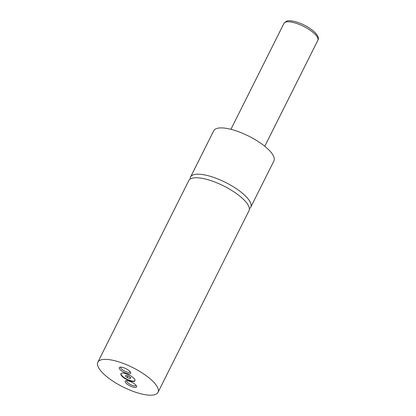 <?xml version="1.0" encoding="UTF-8"?>
<svg xmlns="http://www.w3.org/2000/svg" width="416" height="416" viewBox="0 0 416 416"><rect width="100%" height="100%" fill="white"/><g stroke="black" fill="none" stroke-linecap="round" stroke-linejoin="round"><path stroke-width="0.62" d="M158.023 392.356L248.971 210.74A33.654 10.847 -153.4 0 0 212.571 181.199A33.654 10.847 -153.4 0 0 188.781 180.601L97.833 362.216A33.654 10.847 -153.4 0 0 134.233 391.758A33.654 10.847 -153.4 0 0 158.023 392.356A33.654 10.847 -153.4 0 0 121.628 362.814A33.654 10.847 -153.4 0 0 97.833 362.216M129.407 380.676A7.888 2.543 -153.4 0 0 134.982 380.817A7.888 2.543 -153.4 0 0 126.454 373.896A7.888 2.543 -153.4 0 0 120.874 373.755A7.888 2.543 -153.4 0 0 129.407 380.676M120.988 373.589A7.888 2.543 -153.4 0 0 129.584 380.323A7.888 2.543 -153.4 0 0 135.049 380.63M132.075 386.807A6.365 2.049 -153.4 0 0 136.547 386.126A6.365 2.049 -153.4 0 0 129.693 381.337A6.365 2.049 -153.4 0 0 125.845 380.77A6.365 2.049 -153.4 0 0 126.246 383.386A6.365 2.049 -153.4 0 0 132.075 386.807M126.714 380.687A5.257 1.695 -153.4 0 0 126.651 380.78A5.257 1.695 -153.4 0 0 132.335 385.398A5.257 1.695 -153.4 0 0 136.053 385.492A5.257 1.695 -153.4 0 0 136.094 385.382M126.168 373.24A6.365 2.049 -153.4 0 0 130.634 372.559A6.365 2.049 -153.4 0 0 123.781 367.765A6.365 2.049 -153.4 0 0 119.938 367.198A6.365 2.049 -153.4 0 0 120.338 369.819A6.365 2.049 -153.4 0 0 126.168 373.24M120.801 367.115A5.257 1.695 -153.4 0 0 120.739 367.214A5.257 1.695 -153.4 0 0 126.428 371.831A5.257 1.695 -153.4 0 0 130.146 371.92A5.257 1.695 -153.4 0 0 130.187 371.816M249.35 208.702A33.654 10.847 -153.4 0 0 250.754 207.178L273.936 160.883A33.654 10.847 -153.4 0 0 237.536 131.342A33.654 10.847 -153.4 0 0 213.746 130.744L190.564 177.039A33.654 10.847 -153.4 0 0 190.185 179.078M250.754 207.178A33.654 10.847 -153.4 0 0 214.354 177.637A33.654 10.847 -153.4 0 0 190.564 177.039M130.796 377.884L128.96 376.277L126.272 375.326L125.419 375.976L127.254 377.582L129.943 378.539L130.796 377.884M130.432 377.567L129.943 378.539M128.066 375.96L127.254 377.582M297.362 23.717A18.933 6.1 -153.4 0 0 283.977 23.384C285.932 21.237 287.674 20.374 289.219 20.8C291.819 20.764 294.897 21.377 298.459 22.641C310.138 26.77 320.949 35.781 317.834 40.336A18.933 6.1 -153.4 0 0 297.362 23.717M283.977 23.384L230.927 129.319M317.834 40.336L264.784 146.271"/></g></svg>
